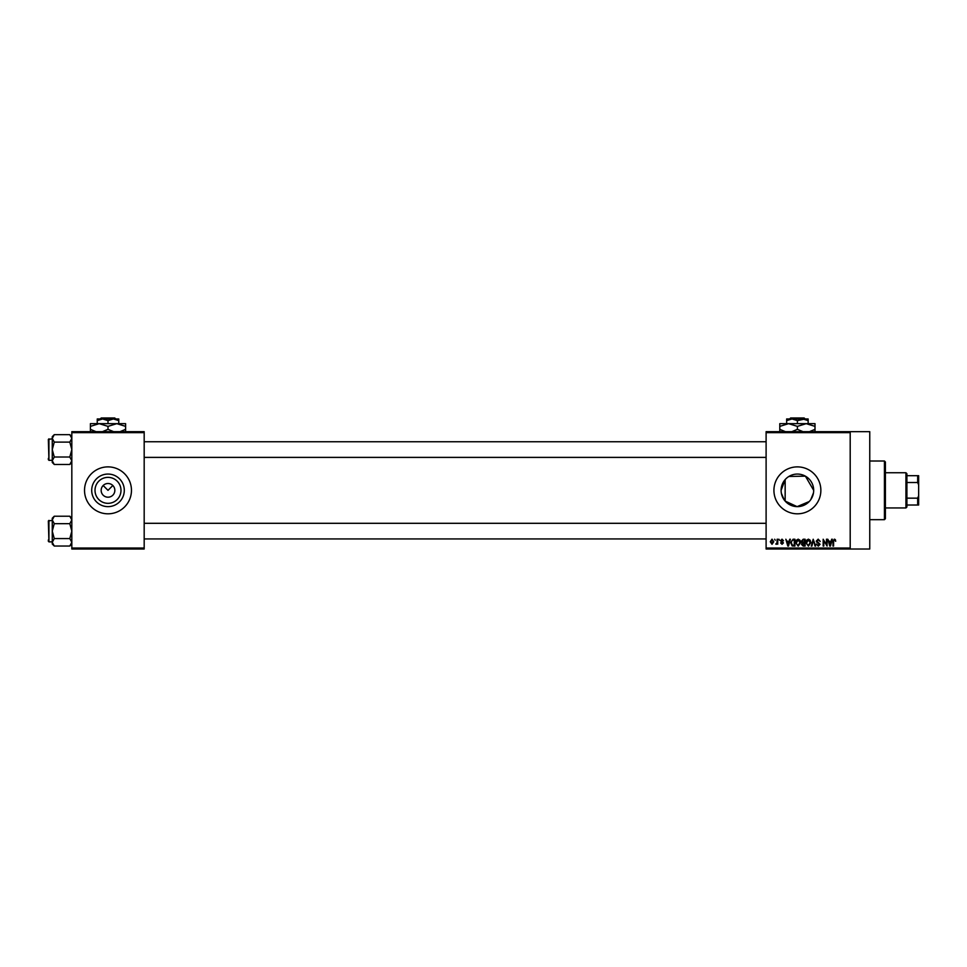 <?xml version="1.0" encoding="UTF-8"?>
<svg xmlns="http://www.w3.org/2000/svg" width="967" height="967" viewBox="0 0 967 967"><rect width="100%" height="100%" fill="white"/><g stroke="black" fill="none" stroke-linecap="round" stroke-linejoin="round"><path stroke-width="1.45" d="M120.984 490.342A12.982 12.982 0 0 1 108.002 503.336A12.982 12.982 0 0 1 95.008 490.342A12.982 12.982 0 0 1 108.002 477.36A12.982 12.982 0 0 1 120.984 490.342M101.16 490.342A6.842 6.842 0 0 0 108.002 497.195A6.842 6.842 0 0 0 114.843 490.342A6.842 6.842 0 0 0 108.002 483.5A6.842 6.842 0 0 0 101.16 490.342M91.708 490.342A16.294 16.294 0 0 0 108.002 506.635A16.294 16.294 0 0 0 124.296 490.342A16.294 16.294 0 0 0 108.002 474.06A16.294 16.294 0 0 0 91.708 490.342M84.528 490.342A23.474 23.474 0 0 0 108.002 513.815A23.474 23.474 0 0 0 131.464 490.342A23.474 23.474 0 0 0 108.002 466.88A23.474 23.474 0 0 0 84.528 490.342M784.249 499.975L781.372 493.303M813.501 492.807L810.769 499.637M809.234 501.535L797.11 506.635L785.156 501.087L785.156 479.596L781.106 490.342A16.294 16.294 0 0 1 797.4 474.06A16.294 16.294 0 0 1 813.682 490.342A16.294 16.294 0 0 1 797.4 506.635A16.294 16.294 0 0 1 781.106 490.342M773.926 490.342A23.474 23.474 0 0 0 797.4 513.815A23.474 23.474 0 0 0 820.862 490.342A23.474 23.474 0 0 0 797.4 466.88A23.474 23.474 0 0 0 773.926 490.342M850.198 431.669L850.198 432.648L766.106 432.648L766.106 431.669L869.756 431.669L869.756 549.014L766.106 549.014L766.106 548.035L850.198 548.035L850.198 549.014M103.155 485.507L108.002 490.342L112.837 485.507M774.64 539.235L775.256 540.215L774.64 539.235M778.906 539.235L779.523 540.215L778.906 539.235M789.725 539.235L790.377 539.235L788.48 546.089L787.827 546.089L785.833 539.235L787.029 541.278L789.181 541.278L789.725 539.235M799.987 540.227L800.591 542.572L798.186 546.174L795.793 542.656L796.409 540.19L798.198 539.151L799.987 540.227M810.201 540.227L810.817 542.572L808.412 546.174L806.019 542.656L806.635 540.19L808.412 539.151L810.201 540.227M818.179 539.151L820.246 541.46L818.13 539.949L816.861 541.121L820.064 544.3L818.287 546.174L816.414 544.131L818.275 545.376L819.242 543.575L817.188 542.765L816.245 541.133L818.179 539.151M831.68 539.235L832.333 539.235L830.435 546.089L829.783 546.089L827.8 539.235L828.985 541.278L831.137 541.278L831.68 539.235M766.106 432.648L766.106 548.035M850.198 432.648L850.198 548.035M835.343 539.634L835.706 541.278L834.34 539.949L833.663 540.468L833.578 546.089L832.95 546.089L832.95 541.435L834.364 539.151L835.343 539.634M826.459 539.235L827.087 539.235L827.087 546.089L823.799 540.601L823.799 546.089L823.171 546.089L823.171 539.235L826.459 544.711L826.459 539.235M813.187 539.235L815.64 546.089L815 546.089L813.525 540.033L811.881 546.089L811.228 546.089L813.187 539.235M803.202 539.235L805.124 539.235L805.124 546.089L803.19 546.089L801.486 544.361L802.151 542.922L801.305 541.254L803.202 539.235M793.085 539.235L794.91 539.235L794.91 546.089L792.178 545.956L790.728 542.692L793.085 539.235M782.013 539.151L783.524 540.746L781.965 539.864L781.131 540.638L783.439 542.886L782.037 544.3L780.599 542.886L782.013 543.599L782.811 542.983L780.502 540.758L782.013 539.151M777.13 539.235L777.746 539.235L777.746 544.216L777.13 543.418L776.38 544.3L775.788 544.034L777.009 542.838L777.13 539.235M772.017 539.151L773.745 541.725L772.017 544.3L770.276 541.774L772.017 539.151M788.879 476.465L805.39 476.151L813.682 490.342M144.18 549.014L71.824 549.014L71.824 548.035L144.18 548.035L144.18 549.014M144.18 432.648L71.824 432.648L71.824 431.669L144.18 431.669L144.18 548.035M71.824 432.648L71.824 548.035M830.351 544.07L830.931 542.088L829.202 542.088L830.061 545.376L830.351 544.07M808.412 545.376L810.201 542.56L808.424 539.949L806.635 542.68L806.901 544.228L808.412 545.376M804.508 545.279L804.508 543.236L802.683 543.309L802.102 544.252L804.508 545.279M804.508 542.439L804.508 540.033L802.537 540.13L801.933 541.242L804.508 542.439M798.186 545.376L799.975 542.56L798.198 539.949L796.421 542.68L796.675 544.228L798.186 545.376M794.282 545.279L794.282 540.033L793.17 540.033L791.598 541.037L791.344 542.705L792.299 545.146L794.282 545.279M788.395 544.07L788.975 542.088L787.235 542.088L788.105 545.376L788.395 544.07M772.029 543.599L773.129 541.725L771.992 539.864L770.904 541.725L772.029 543.599M884.43 461.005L885.397 461.984L885.397 518.699L884.43 519.678L884.43 461.005L869.756 461.005M71.824 462.48L69.817 464.474L54.261 464.474L52.266 460.739L54.261 457.016L52.266 449.57L54.261 442.112L52.266 438.389L54.261 434.667L52.266 436.661L52.266 462.48L54.261 464.474M48.35 440.771L48.942 438.813L48.942 460.328L48.35 439.393L52.266 438.813M48.942 460.328L52.266 460.328M71.824 436.661L69.817 434.667L54.261 434.667M69.817 434.667L71.824 438.389L69.817 442.112L54.261 442.112M69.817 442.112L71.824 449.57L69.817 457.016L54.261 457.016M69.817 457.016L71.824 460.739L69.817 464.474M905.934 507.941L905.934 472.742L906.913 473.721L906.913 506.974L905.934 507.941L885.397 507.941M905.934 472.742L885.397 472.742M918.65 505.016L917.671 505.016L917.671 498.162L918.65 495.793L918.65 505.016M906.913 505.016L917.671 505.016M906.913 475.679L918.65 475.679L918.65 495.793M906.913 498.162L917.671 498.162M918.65 484.902L917.671 482.521L917.671 475.679M906.913 482.521L917.671 482.521M48.35 459.736L48.35 458.37M71.824 544.022L69.817 546.029L54.261 546.029L52.266 542.294L54.261 538.571L52.266 531.125L54.261 523.667L52.266 519.944L54.261 516.221L52.266 518.215L52.266 544.022L54.261 546.029M48.35 522.325L48.942 520.367L48.942 541.883L48.35 520.947L52.266 520.367M48.942 541.883L52.266 541.883M71.824 518.215L69.817 516.221L54.261 516.221M69.817 516.221L71.824 519.944L69.817 523.667L54.261 523.667M69.817 523.667L71.824 531.125L69.817 538.571L54.261 538.571M69.817 538.571L71.824 542.294L69.817 546.029M48.35 541.29L48.35 539.924M790.619 417.986L789.628 418.965L790.619 417.986L804.169 417.986L805.16 418.965L804.169 417.986M808.146 423.655L808.146 420.621L802.767 418.965L786.642 418.965L786.642 420.621L792.021 418.965L797.4 420.621L805.16 418.965M786.642 420.621L786.642 423.655M797.4 420.621L797.4 423.655M808.146 420.621L808.146 418.965L802.767 418.965M785.361 431.669L779.789 429.336L779.789 423.655L815 423.655L815 429.336L809.427 431.669M779.789 429.336L779.789 432.068M779.789 426.374L788.588 423.655L797.4 426.374L797.4 429.336L791.828 431.669M797.4 426.374L806.2 423.655L815 426.374M802.961 431.669L797.4 429.336M815 432.068L815 429.336M101.221 417.986L100.242 418.965L101.221 417.986L114.771 417.986L115.762 418.965L114.771 417.986M97.244 420.621L102.623 418.965L97.244 418.965L97.244 423.655M108.002 420.621L113.381 418.965L102.623 418.965L108.002 420.621L108.002 423.655M118.76 420.621L118.76 418.965L113.381 418.965L118.76 420.621L118.76 423.655M95.975 431.669L90.402 429.336L90.402 423.655L125.601 423.655L125.601 429.336L120.029 431.669M90.402 429.336L90.402 432.068M90.402 426.374L99.202 423.655L108.002 426.374L108.002 429.336L102.429 431.669M108.002 426.374L116.802 423.655L125.601 426.374M113.574 431.669L108.002 429.336M125.601 432.068L125.601 429.336M884.43 519.678L869.756 519.678M766.106 441.75L144.18 441.75M766.106 457.391L144.18 457.391M144.18 538.945L766.106 538.945M144.18 523.304L766.106 523.304"/></g></svg>
